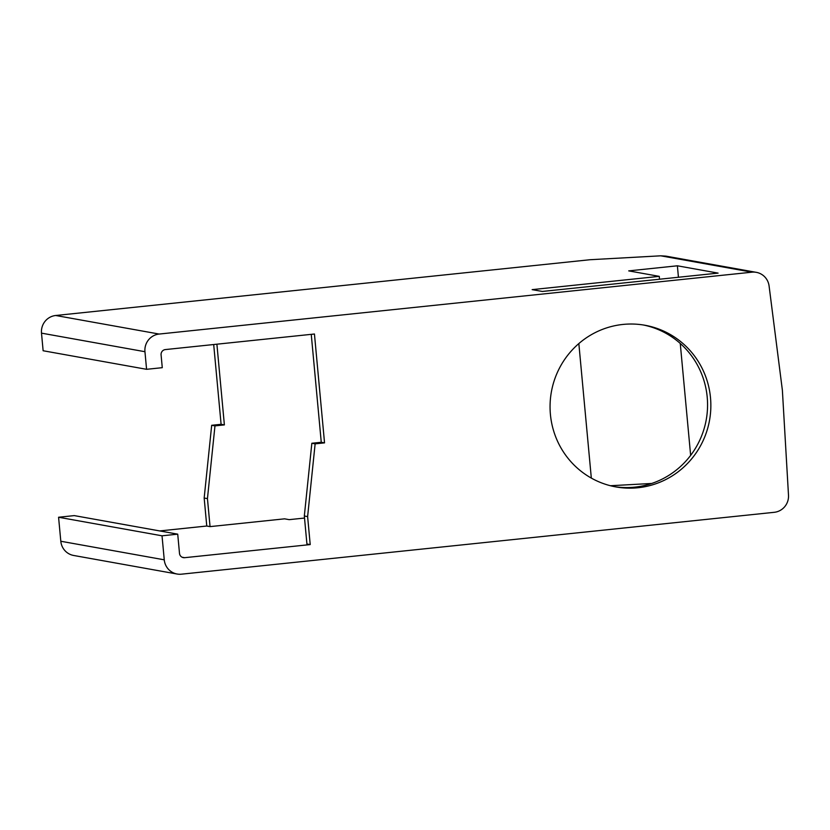 <?xml version="1.0" encoding="UTF-8"?>
<svg xmlns="http://www.w3.org/2000/svg" width="830" height="830" viewBox="0 0 830 830"><rect width="100%" height="100%" fill="white"/><g stroke="black" fill="none" stroke-linecap="round" stroke-linejoin="round"><path stroke-width="1.25" d="M610.424 485.726L651.695 483.465M680.258 343.454L690.643 455.39M578.842 343.568L591.323 478.09M164.257 559.814L162.026 535.807L177.724 534.167L179.498 553.371A4.835 4.731 100.2 0 0 184.654 557.687L310.213 544.584L307.619 516.592L315.13 443.853L324.54 442.867L314.446 334.013L165.346 349.575A4.835 4.731 100.2 0 0 161.082 354.867L162.275 367.68L146.578 369.309L144.949 351.702A16.102 15.749 100.2 0 1 159.153 334.054L751.97 272.178A16.102 15.749 100.2 0 1 769.088 285.997L782.379 390.235L788.5 495.22A16.102 15.749 100.2 0 1 774.245 512.307L181.428 574.184A16.102 15.749 100.2 0 1 164.257 559.814L60.808 541.253L58.577 517.246L162.026 535.807M60.808 541.253A16.102 15.749 100.2 0 0 73.652 555.467L177.101 574.028M146.578 369.309L43.129 350.748L41.5 333.141L144.949 351.702M756.296 272.344L665.971 256.138L660.753 255.816L590.109 259.717L55.714 315.493A16.102 15.749 100.2 0 0 41.5 333.141M311.25 334.345L321.262 442.276L324.54 442.867M307.619 516.592L304.33 516.001L311.841 443.262L321.262 442.276M311.841 443.262L315.13 443.853M304.33 516.001L306.924 543.992L310.213 544.584M304.517 518.055L289.193 519.653L284.597 518.833L210.052 526.614L207.448 498.623L214.97 425.883L224.38 424.898L216.9 344.191M159.702 530.93L206.763 526.023L210.052 526.614M58.577 517.246L74.275 515.606L177.724 534.167M206.763 526.023L204.17 498.031L211.681 425.292L221.102 424.306L213.694 344.523M221.102 424.306L224.38 424.898M211.681 425.292L214.97 425.883M204.17 498.031L207.448 498.623M677.373 265.797L718.095 273.112L542.322 291.455L532.144 289.629L659.269 276.359L628.725 270.881L677.373 265.797L678.442 277.251M659.269 276.359L659.528 279.222M614.314 486.619A82.129 80.344 100.2 0 0 634.743 487.148A82.129 80.344 100.2 0 0 707.451 409.304A82.129 80.344 100.2 0 0 643.312 324.976M638.031 487.739A82.129 80.344 100.2 0 0 710.781 409.034A82.129 80.344 100.2 0 0 644.962 325.256A82.129 80.344 100.2 0 0 622.884 324.447A82.129 80.344 100.2 0 0 550.134 403.152A82.129 80.344 100.2 0 0 615.953 486.93A82.129 80.344 100.2 0 0 638.031 487.739M55.714 315.493L159.153 334.054M182.123 557.231L184.654 557.687M660.753 255.816L751.97 272.178"/></g></svg>
